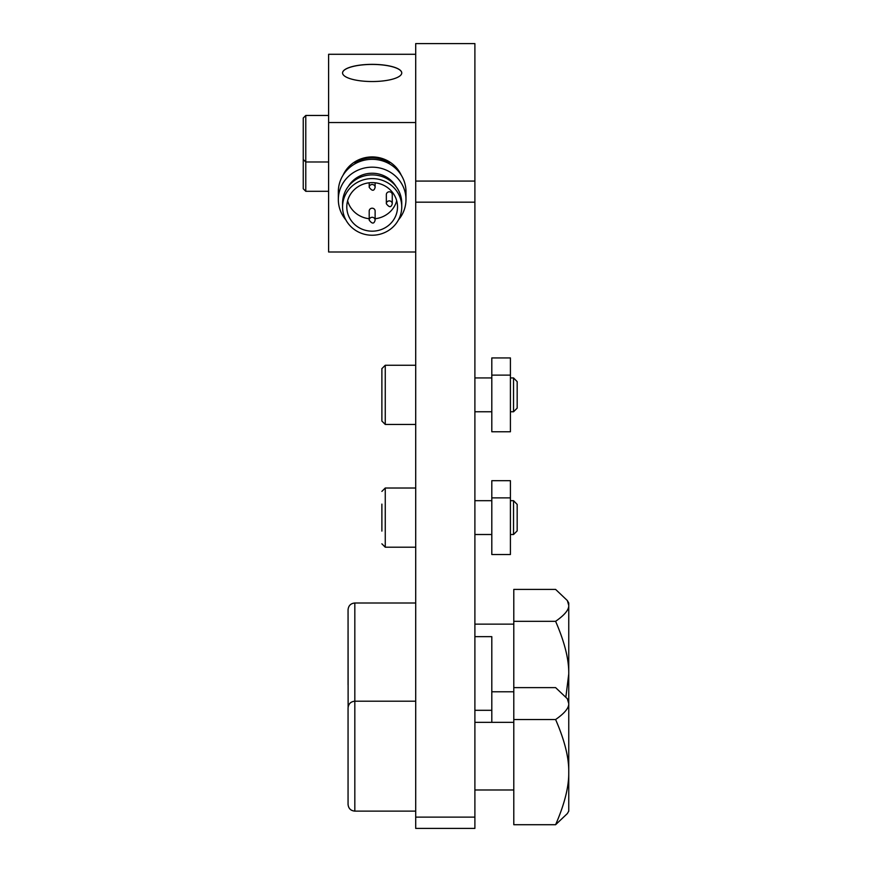 <?xml version="1.0" encoding="UTF-8"?>
<svg xmlns="http://www.w3.org/2000/svg" width="872" height="872" viewBox="0 0 872 872"><rect width="100%" height="100%" fill="white"/><g stroke="black" fill="none" stroke-linecap="round" stroke-linejoin="round"><path stroke-width="1.31" d="M415.704 43.6L474.891 43.6L474.891 181.082L415.704 181.082L415.704 43.6M474.891 636.658L491.808 636.658L491.808 722.343M474.891 710.309L491.808 710.309M415.704 181.082L415.704 202.173L474.891 202.173L474.891 181.082M415.704 817.129L415.704 828.4L474.891 828.4L474.891 817.129L415.704 817.129L415.704 202.173M474.891 817.129L474.891 202.173M415.704 701.208L354.828 701.208C350.718 701.6 348.462 703.857 348.059 707.966L348.059 804.366C348.462 808.475 350.718 810.731 354.828 811.124L354.828 602.999L415.704 602.999M348.059 684.825L348.059 631.099M354.828 602.999C350.718 603.402 348.462 605.659 348.059 609.768L348.124 707.061M567.323 600.525L568.751 602.999L568.751 605.364L567.323 600.525L555.606 589.407L513.793 589.407L513.793 621.322L555.606 621.322C564.609 615.043 568.991 609.724 568.751 605.364L568.751 673.925C568.991 659.559 564.609 642.032 555.606 621.322M555.606 824.716C564.609 804.017 568.991 786.479 568.751 772.123L568.751 811.124L567.323 813.598L555.606 824.716L513.793 824.716L513.793 621.322M565.917 696.673L568.751 673.925L568.751 703.573L567.323 698.734L555.606 687.616L513.793 687.616M513.793 719.531L555.606 719.531C564.609 713.252 568.991 707.933 568.751 703.573L568.751 772.123C568.991 757.757 564.609 740.23 555.606 719.531M491.808 497.879L491.808 554.516L510.414 554.516L510.414 480.69L491.808 480.69L491.808 497.879L510.414 497.879M381.882 504.114L381.882 531.103M517.172 504.43L513.543 500.692L513.543 534.514L517.172 530.885L517.172 504.43M491.808 375.123L491.808 431.76L510.414 431.76L510.414 357.934L491.808 357.934L491.808 375.123L510.414 375.123M381.882 408.249L381.882 406.679M385.261 365.259L381.882 368.638L381.882 421.067L385.261 424.446L385.261 365.259L415.704 365.259M517.172 381.642L513.543 377.936L513.543 411.758L517.172 408.129L517.172 381.642M415.704 251.997L328.613 251.997L328.613 54.282L415.704 54.282M328.613 122.538L415.704 122.538M372.159 64.354A29.594 8.589 180 0 1 401.752 72.943A29.594 8.589 180 0 1 372.159 81.532A29.594 8.589 180 0 1 342.565 72.943A29.594 8.589 180 0 1 372.159 64.354M343.099 175.119A31.708 30.346 0 0 1 372.159 156.927A31.708 30.346 0 0 1 401.218 175.119M401.752 72.986A29.594 8.589 0 0 0 372.159 64.43A29.594 8.589 0 0 0 342.565 72.986M372.159 235.233A29.594 28.318 180 0 0 401.752 206.904A29.594 28.318 180 0 0 372.159 178.586A29.594 28.318 180 0 0 342.565 206.904A29.594 28.318 180 0 0 372.159 235.233M397.523 206.904A25.364 24.274 0 0 1 372.159 231.178A25.364 24.274 0 0 1 346.794 206.904A25.364 24.274 0 0 1 372.159 182.63A25.364 24.274 0 0 1 397.523 206.904M401.752 206.904L401.752 203.231A29.594 28.318 180 0 0 372.159 174.901A29.594 28.318 180 0 0 342.565 203.231L342.565 206.904M395.953 186.379A27.479 26.302 180 0 0 348.364 186.379M398.46 219.897A33.823 32.362 180 0 0 405.981 199.546A33.823 32.362 180 0 0 372.159 167.173A33.823 32.362 180 0 0 338.336 199.546A33.823 32.362 180 0 0 345.857 219.897M405.981 199.546L405.981 191.687A33.823 32.362 180 0 0 372.159 159.325A33.823 32.362 180 0 0 338.336 191.687L338.336 199.546M354.959 163.816L354.959 162.704A31.708 30.346 0 0 1 389.359 162.704L389.359 163.816M389.359 162.704L387.212 162.704M357.106 162.704L354.959 162.704M347.612 200.767A25.364 24.274 180 0 0 369.205 218.741M375.123 218.741A25.364 24.274 180 0 0 396.706 200.767M386.34 203.721L386.34 194.63A2.965 2.834 0 0 1 389.304 191.796A2.965 2.834 0 0 1 392.258 194.63L392.258 203.721A2.965 2.834 180 0 0 389.304 200.887A2.965 2.834 180 0 0 386.34 203.721C389.272 207.634 391.245 207.634 392.258 203.721M369.205 220.126L369.205 211.035A2.965 2.834 0 0 1 372.159 208.201A2.965 2.834 0 0 1 375.123 211.035L375.123 220.126A2.965 2.834 180 0 0 372.159 217.292A2.965 2.834 180 0 0 369.205 220.126C372.126 224.039 374.099 224.039 375.123 220.126M375.123 182.804L375.123 187.306A2.965 2.834 180 0 0 372.159 184.483A2.965 2.834 180 0 0 369.205 187.306C372.126 191.23 374.099 191.23 375.123 187.306M328.613 191.306L305.778 191.306L305.778 161.974L303.249 159.434L303.249 118.003L305.778 115.464L328.613 115.464M303.249 159.434L303.249 188.766L305.778 191.306M415.704 547.202L385.261 547.202L385.261 488.015L415.704 488.015M328.613 161.974L305.778 161.974L305.778 115.464M354.828 811.124L415.704 811.124M474.891 789.988L513.793 789.988M474.891 722.343L513.793 722.343M491.808 691.79L513.793 691.79M474.891 624.134L513.793 624.134M568.751 701.208L567.323 698.734M385.261 488.015L381.882 491.394M385.261 547.202L381.882 543.823M510.414 534.514L513.543 534.514M510.414 500.692L513.543 500.692M474.891 534.514L491.808 534.514M474.891 500.692L491.808 500.692M385.261 424.446L415.704 424.446M510.414 411.758L513.543 411.758M510.414 377.936L513.543 377.936M474.891 411.758L491.808 411.758M474.891 377.936L491.808 377.936M369.205 182.804L369.205 187.306"/></g></svg>
